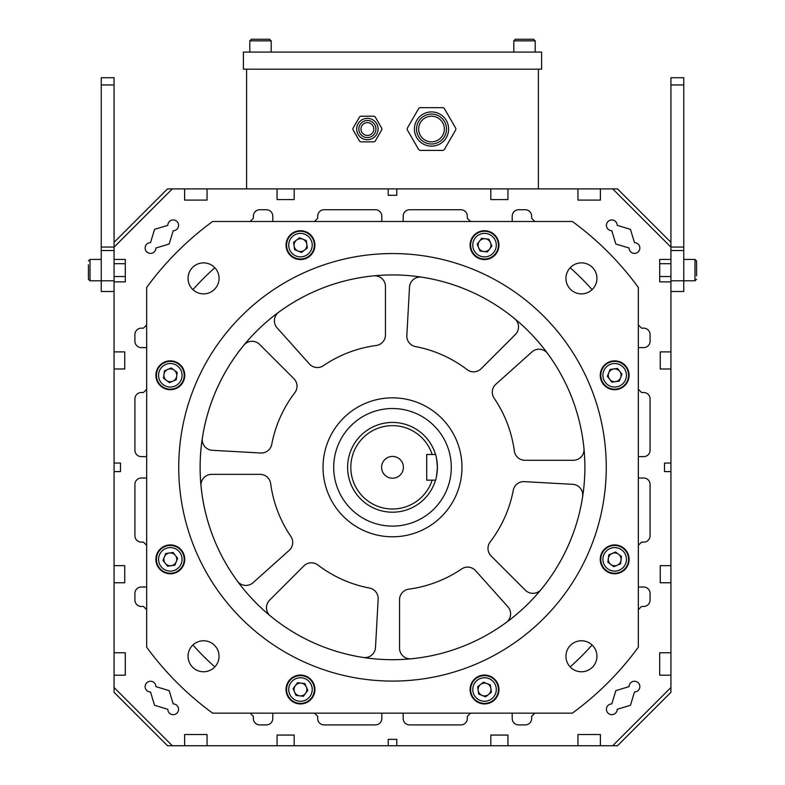 <?xml version="1.0" encoding="UTF-8"?>
<svg xmlns="http://www.w3.org/2000/svg" width="785" height="785" viewBox="0 0 785 785"><rect width="100%" height="100%" fill="white"/><g stroke="black" fill="none" stroke-linecap="round" stroke-linejoin="round"><path stroke-width="1.18" d="M323.057 465.397A69.472 69.472 0 0 0 390.587 536.763A69.472 69.472 0 0 0 461.943 469.234A69.472 69.472 0 0 0 394.413 397.867A69.472 69.472 0 0 0 323.057 465.397M572.667 484.325A10.686 10.686 0 0 1 582.647 496.63A192.394 192.394 0 0 0 583.971 448.549A10.686 10.686 0 0 1 573.335 460.275L524.92 460.275A10.686 10.686 0 0 1 514.332 451.012A122.911 122.911 0 0 0 494.148 398.211A10.686 10.686 0 0 1 495.855 384.238L531.926 351.945A10.686 10.686 0 0 1 547.675 353.593A192.394 192.394 0 0 0 514.617 318.651A10.686 10.686 0 0 1 515.392 334.469L481.156 368.705A10.686 10.686 0 0 1 467.114 369.637A122.911 122.911 0 0 0 415.51 346.577A10.686 10.686 0 0 1 406.836 335.489L409.505 287.143A10.686 10.686 0 0 1 421.81 277.174A192.394 192.394 0 0 0 270.383 615.98A192.394 192.394 0 0 0 582.647 496.63A192.394 192.394 0 0 1 541.169 589.437A10.686 10.686 0 0 1 525.351 590.212L491.116 555.976A10.686 10.686 0 0 1 490.183 541.935A122.911 122.911 0 0 0 513.243 490.331A10.686 10.686 0 0 1 524.331 481.656L572.667 484.325M385.455 335.195A10.686 10.686 0 0 0 385.455 334.891L385.455 286.486A10.686 10.686 0 0 0 373.729 275.849A192.394 192.394 0 0 0 278.773 312.145A10.686 10.686 0 0 0 277.125 327.894L309.418 363.965A10.686 10.686 0 0 0 323.391 365.673A122.911 122.911 0 0 1 376.192 345.488A10.686 10.686 0 0 0 385.455 335.195M290.852 536.43A10.686 10.686 0 0 1 289.145 550.403L253.074 582.696A10.686 10.686 0 0 1 237.325 581.047A192.394 192.394 0 0 1 201.029 486.092A10.686 10.686 0 0 1 211.665 474.356L260.08 474.356A10.686 10.686 0 0 1 270.668 483.629A122.911 122.911 0 0 0 290.852 536.43M369.49 588.063A10.686 10.686 0 0 1 378.164 599.151L375.495 647.488A10.686 10.686 0 0 1 363.19 657.467A192.394 192.394 0 0 1 270.383 615.98A10.686 10.686 0 0 1 269.608 600.162L303.844 565.936A10.686 10.686 0 0 1 317.886 564.994A122.911 122.911 0 0 0 369.49 588.063M507.875 606.746A10.686 10.686 0 0 1 506.227 622.495A192.394 192.394 0 0 1 411.271 658.792A10.686 10.686 0 0 1 399.545 648.155L399.545 599.74A10.686 10.686 0 0 1 408.808 589.152A122.911 122.911 0 0 0 461.609 568.968A10.686 10.686 0 0 1 475.582 570.675L507.875 606.746M297.015 386.514A10.686 10.686 0 0 0 293.884 378.664L259.649 344.429A10.686 10.686 0 0 0 243.831 345.204A192.394 192.394 0 0 0 202.353 438.01A10.686 10.686 0 0 0 212.333 450.315L260.669 452.984A10.686 10.686 0 0 0 271.757 444.31A122.911 122.911 0 0 1 294.817 392.706A10.686 10.686 0 0 0 297.015 386.514M514.617 318.651A192.394 192.394 0 0 0 421.81 277.174A192.394 192.394 0 0 1 514.617 318.651M583.971 448.549A192.394 192.394 0 0 0 547.675 353.593A192.394 192.394 0 0 1 583.971 448.549M392.5 456.419A10.902 10.902 0 0 0 381.598 467.32A10.902 10.902 0 0 0 392.5 478.222A10.902 10.902 0 0 0 403.402 467.32A10.902 10.902 0 0 0 392.5 456.419M392.5 509.004A41.683 41.683 0 0 0 432.162 480.145L435.518 480.145A44.892 44.892 0 0 1 347.608 467.32A44.892 44.892 0 0 1 435.518 454.495L432.162 454.495A41.683 41.683 0 0 0 350.816 467.32A41.683 41.683 0 0 0 392.5 509.004M435.518 480.145C436.156 479.38 436.774 475.102 437.392 467.32C436.774 459.529 436.156 455.251 435.518 454.495M392.5 526.107A58.787 58.787 0 0 0 451.287 467.32A58.787 58.787 0 0 0 392.5 408.534A58.787 58.787 0 0 0 333.713 467.32A58.787 58.787 0 0 0 392.5 526.107M436.47 476.387A44.892 44.892 0 0 0 437.117 472.285M437.117 472.236A44.892 44.892 0 0 0 436.47 458.244M432.162 480.145L426.706 480.145L426.706 454.495L432.162 454.495M392.5 659.704A192.394 192.394 0 0 0 584.894 467.32A192.394 192.394 0 0 0 392.5 274.927A192.394 192.394 0 0 0 200.106 467.32A192.394 192.394 0 0 0 392.5 659.704M392.5 253.555A213.765 213.765 0 0 0 178.735 467.32A213.765 213.765 0 0 0 392.5 681.086A213.765 213.765 0 0 0 606.265 467.32A213.765 213.765 0 0 0 392.5 253.555M484.531 259.57A14.424 14.424 0 0 0 498.956 245.136A14.424 14.424 0 0 0 484.531 230.712A14.424 14.424 0 0 0 470.097 245.136A14.424 14.424 0 0 0 484.531 259.57M300.469 259.57A14.424 14.424 0 0 0 314.903 245.136A14.424 14.424 0 0 0 300.469 230.712A14.424 14.424 0 0 0 286.044 245.136A14.424 14.424 0 0 0 300.469 259.57M170.316 389.713A14.424 14.424 0 0 0 184.75 375.289A14.424 14.424 0 0 0 170.316 360.855A14.424 14.424 0 0 0 155.891 375.289A14.424 14.424 0 0 0 170.316 389.713M170.316 573.776A14.424 14.424 0 0 0 184.75 559.352A14.424 14.424 0 0 0 170.316 544.918A14.424 14.424 0 0 0 155.891 559.352A14.424 14.424 0 0 0 170.316 573.776M300.469 703.929A14.424 14.424 0 0 0 314.903 689.505A14.424 14.424 0 0 0 300.469 675.071A14.424 14.424 0 0 0 286.044 689.505A14.424 14.424 0 0 0 300.469 703.929M484.531 703.929A14.424 14.424 0 0 0 498.956 689.505A14.424 14.424 0 0 0 484.531 675.071A14.424 14.424 0 0 0 470.097 689.505A14.424 14.424 0 0 0 484.531 703.929M614.684 389.713A14.424 14.424 0 0 0 629.109 375.289A14.424 14.424 0 0 0 614.684 360.855A14.424 14.424 0 0 0 600.25 375.289A14.424 14.424 0 0 0 614.684 389.713M614.684 573.776A14.424 14.424 0 0 0 629.109 559.352A14.424 14.424 0 0 0 614.684 544.918A14.424 14.424 0 0 0 600.25 559.352A14.424 14.424 0 0 0 614.684 573.776M203.55 293.875A15.494 15.494 0 0 0 219.054 278.371A15.494 15.494 0 0 0 203.55 262.877A15.494 15.494 0 0 0 188.057 278.371A15.494 15.494 0 0 0 203.55 293.875M203.55 671.764A15.494 15.494 0 0 0 219.054 656.26A15.494 15.494 0 0 0 203.55 640.766A15.494 15.494 0 0 0 188.057 656.26A15.494 15.494 0 0 0 203.55 671.764M581.449 293.875A15.494 15.494 0 0 0 596.943 278.371A15.494 15.494 0 0 0 581.449 262.877A15.494 15.494 0 0 0 565.946 278.371A15.494 15.494 0 0 0 581.449 293.875M581.449 671.764A15.494 15.494 0 0 0 596.943 656.26A15.494 15.494 0 0 0 581.449 640.766A15.494 15.494 0 0 0 565.946 656.26A15.494 15.494 0 0 0 581.449 671.764M572.383 221.488L212.617 221.488A304.619 304.619 0 0 0 146.667 287.438L146.667 647.203A304.619 304.619 0 0 0 212.617 713.153L572.383 713.153A304.619 304.619 0 0 0 638.333 647.203L638.333 287.438A304.619 304.619 0 0 0 572.383 221.488M156.558 561.304A13.894 13.894 0 0 1 168.363 545.595A13.894 13.894 0 0 1 184.073 557.399A13.894 13.894 0 0 1 172.268 573.109A13.894 13.894 0 0 1 156.558 561.304A13.894 13.894 0 0 0 172.268 573.109A13.894 13.894 0 0 0 184.073 557.399M176.664 558.449A6.417 6.417 0 0 1 165.272 563.306A6.417 6.417 0 0 1 169.423 553.003A6.417 6.417 0 0 1 176.664 558.449M167.548 566.22L162.986 560.392L165.753 553.523L173.083 552.483L177.645 558.312L174.888 565.18L167.548 566.22M292.118 700.603A13.894 13.894 0 0 1 289.361 681.154A13.894 13.894 0 0 1 308.819 678.397A13.894 13.894 0 0 1 311.576 697.845A13.894 13.894 0 0 1 292.118 700.603A13.894 13.894 0 0 0 311.576 697.845A13.894 13.894 0 0 0 308.819 678.397M304.325 684.373A6.417 6.417 0 0 1 299.693 695.863A6.417 6.417 0 0 1 295.346 685.648A6.417 6.417 0 0 1 304.325 684.373M303.373 696.315L296.024 695.422L293.119 688.602L297.564 682.685L304.914 683.578L307.818 690.398L303.373 696.315M486.484 703.262A13.894 13.894 0 0 1 470.774 691.448A13.894 13.894 0 0 1 482.579 675.748A13.894 13.894 0 0 1 498.289 687.552A13.894 13.894 0 0 1 486.484 703.262A13.894 13.894 0 0 0 498.289 687.552A13.894 13.894 0 0 0 482.579 675.748M483.629 683.146A6.417 6.417 0 0 1 488.486 694.548A6.417 6.417 0 0 1 478.183 690.398A6.417 6.417 0 0 1 483.629 683.146M491.4 692.262L485.572 696.835L478.703 694.068L477.663 686.738L483.491 682.165L490.36 684.932L491.4 692.262M625.792 567.702A13.894 13.894 0 0 1 606.334 570.459A13.894 13.894 0 0 1 603.577 551.001A13.894 13.894 0 0 1 623.035 548.244A13.894 13.894 0 0 1 625.792 567.702A13.894 13.894 0 0 0 623.035 548.244A13.894 13.894 0 0 0 603.577 551.001M609.553 555.495A6.417 6.417 0 0 1 621.053 560.127A6.417 6.417 0 0 1 610.828 564.474A6.417 6.417 0 0 1 609.553 555.495M621.494 556.447L620.601 563.797L613.791 566.701L607.865 562.246L608.758 554.897L615.577 552.002L621.494 556.447M628.442 373.336A13.894 13.894 0 0 1 616.637 389.046A13.894 13.894 0 0 1 600.927 377.242A13.894 13.894 0 0 1 612.732 361.532A13.894 13.894 0 0 1 628.442 373.336A13.894 13.894 0 0 0 612.732 361.532A13.894 13.894 0 0 0 600.927 377.242M608.336 376.192A6.417 6.417 0 0 1 619.728 371.334A6.417 6.417 0 0 1 615.577 381.638A6.417 6.417 0 0 1 608.336 376.192M617.452 368.42L622.014 374.249L619.247 381.117L611.917 382.158L607.355 376.329L610.112 369.46L617.452 368.42M492.882 234.028A13.894 13.894 0 0 1 495.639 253.486A13.894 13.894 0 0 1 476.181 256.244A13.894 13.894 0 0 1 473.424 236.785A13.894 13.894 0 0 1 492.882 234.028A13.894 13.894 0 0 0 473.424 236.785A13.894 13.894 0 0 0 476.181 256.244M480.675 250.268A6.417 6.417 0 0 1 485.307 238.768A6.417 6.417 0 0 1 489.654 248.992A6.417 6.417 0 0 1 480.675 250.268M481.627 238.326L488.976 239.219L491.881 246.029L487.436 251.946L480.086 251.053L477.182 244.243L481.627 238.326M298.516 231.379A13.894 13.894 0 0 1 314.226 243.183A13.894 13.894 0 0 1 302.421 258.893A13.894 13.894 0 0 1 286.711 247.089A13.894 13.894 0 0 1 298.516 231.379A13.894 13.894 0 0 0 286.711 247.089A13.894 13.894 0 0 0 302.421 258.893M301.371 251.485A6.417 6.417 0 0 1 296.514 240.092A6.417 6.417 0 0 1 306.817 244.233A6.417 6.417 0 0 1 301.371 251.485M293.6 242.369L299.428 237.806L306.297 240.573L307.337 247.903L301.509 252.466L294.64 249.699L293.6 242.369M159.208 366.938A13.894 13.894 0 0 1 178.666 364.181A13.894 13.894 0 0 1 181.423 383.639A13.894 13.894 0 0 1 161.965 386.397A13.894 13.894 0 0 1 159.208 366.938A13.894 13.894 0 0 0 161.965 386.397A13.894 13.894 0 0 0 181.423 383.639M175.447 379.145A6.417 6.417 0 0 1 163.947 374.514A6.417 6.417 0 0 1 174.172 370.157A6.417 6.417 0 0 1 175.447 379.145M163.506 378.193L164.399 370.834L171.208 367.939L177.135 372.384L176.242 379.734L169.423 382.638L163.506 378.193M114.07 351.886L114.07 368.989L124.756 368.989L124.756 351.886L114.07 351.886L114.07 77.725L101.245 77.725L101.245 84.937L114.07 84.937M114.07 291.5L101.245 291.5L101.245 84.937M670.93 291.5L683.755 291.5L683.755 77.725L670.93 77.725L670.93 247.138L612.683 188.891L617.491 188.891L670.93 242.329M670.93 259.433L670.93 281.874L659.704 281.874L659.704 259.433L670.93 259.433L670.93 247.138M696.58 261.719L696.58 275.82M670.93 280.804L694.98 280.804L694.98 259.433L696.58 261.032L696.58 270.933M88.42 264.771L88.42 279.205L88.42 275.466L88.42 279.205L90.02 280.804L88.42 279.205M88.42 275.466L88.42 270.118M373.797 129.034A6.417 6.417 0 0 1 367.38 135.442A6.417 6.417 0 0 1 360.972 129.034A6.417 6.417 0 0 1 367.38 122.617A6.417 6.417 0 0 1 373.797 129.034M356.694 129.034A10.686 10.686 0 0 1 367.38 118.349A10.686 10.686 0 0 1 378.076 129.034A10.686 10.686 0 0 1 367.38 139.72A10.686 10.686 0 0 1 356.694 129.034A10.686 10.686 0 0 0 367.38 139.72A10.686 10.686 0 0 0 378.076 129.034M352.907 129.034A2.139 2.139 0 0 0 353.191 130.104L359.363 140.79A2.139 2.139 0 0 0 361.208 141.859L373.552 141.859A2.139 2.139 0 0 0 375.407 140.79L381.579 130.104A2.139 2.139 0 0 0 381.579 127.965L375.407 117.279A2.139 2.139 0 0 0 373.552 116.209L361.208 116.209A2.139 2.139 0 0 0 359.363 117.279L353.191 127.965A2.139 2.139 0 0 0 352.907 129.034M373.552 141.859L361.208 141.859M381.579 130.104L375.407 140.79M375.407 117.279L381.579 127.965M361.208 116.209L373.552 116.209M353.191 127.965L359.363 117.279M359.363 140.79L353.191 130.104M251.808 39.25L269.422 39.25M258.461 39.25L269.186 39.25M246.608 69.178L246.608 188.891M294.169 188.891L294.169 199.576L277.066 199.576L277.066 188.891L577.946 188.891L577.946 200.106L600.388 200.106L600.388 188.891L577.946 188.891M538.392 69.178L538.392 188.891M243.399 52.075L243.399 69.178L541.601 69.178L541.601 52.075L243.399 52.075M515.814 39.25L533.427 39.25M207.054 188.891L184.612 188.891L184.612 200.106L207.054 200.106L207.054 188.891L277.066 188.891M114.07 247.138L172.317 188.891L167.509 188.891L114.07 242.329M114.07 463.042L114.07 471.599L120.478 471.599L120.478 463.042L114.07 463.042L114.07 368.989M114.07 565.651L114.07 582.755L124.756 582.755L124.756 565.651L114.07 565.651L114.07 471.599M114.07 652.757L114.07 675.208L125.296 675.208L125.296 652.757L114.07 652.757L114.07 582.755M114.07 687.503L114.07 692.311L167.509 745.75L172.317 745.75L114.07 687.503L114.07 675.208M184.612 745.75L207.054 745.75L207.054 734.524L184.612 734.524L184.612 745.75L172.317 745.75M277.066 745.75L294.169 745.75L294.169 735.064L277.066 735.064L277.066 745.75L207.054 745.75M294.169 745.75L617.491 745.75L670.93 692.311L670.93 565.651L660.244 565.651L660.244 582.755L670.93 582.755M670.93 565.651L670.93 281.874M444.339 129.034A12.825 12.825 0 0 1 431.514 141.859A12.825 12.825 0 0 1 418.69 129.034A12.825 12.825 0 0 1 431.514 116.209A12.825 12.825 0 0 1 444.339 129.034M414.411 129.034A17.103 17.103 0 0 1 431.514 111.931A17.103 17.103 0 0 1 448.618 129.034A17.103 17.103 0 0 1 431.514 146.138A17.103 17.103 0 0 1 414.411 129.034A17.103 17.103 0 0 0 431.514 146.138A17.103 17.103 0 0 0 448.618 129.034A17.103 17.103 0 0 1 431.514 146.138A17.103 17.103 0 0 1 414.411 129.034M407.16 129.034A2.139 2.139 0 0 0 407.444 130.104L418.552 149.336A2.139 2.139 0 0 0 420.407 150.406L442.622 150.406A2.139 2.139 0 0 0 444.467 149.336L455.575 130.104A2.139 2.139 0 0 0 455.575 127.965L444.467 108.722A2.139 2.139 0 0 0 442.622 107.653L420.407 107.653A2.139 2.139 0 0 0 418.552 108.722L407.444 127.965A2.139 2.139 0 0 0 407.16 129.034M442.622 150.406L420.407 150.406M455.575 130.104L444.467 149.336M444.467 108.722L455.575 127.965M420.407 107.653L442.622 107.653M407.444 127.965L418.552 108.722M418.552 149.336L407.444 130.104M254.438 39.25L251.416 39.25L249.807 40.849L251.416 39.25M518.434 39.25L515.411 39.25L513.812 40.849L515.411 39.25M535.193 52.075L535.193 40.849L533.584 39.25L530.562 39.25M522.467 39.25L528.531 39.25M145.146 686.62A5.377 5.377 0 0 1 150.524 681.243A5.377 5.377 0 0 1 155.901 686.62L169.177 690.643L173.2 703.919A5.377 5.377 0 0 1 178.578 709.297A5.377 5.377 0 0 1 173.2 714.674A5.377 5.377 0 0 1 167.813 709.297L154.537 705.273L150.524 691.997A5.377 5.377 0 0 1 145.146 686.62M606.422 709.297A5.377 5.377 0 0 1 611.8 703.919L615.823 690.643L629.099 686.62A5.377 5.377 0 0 1 634.476 681.243A5.377 5.377 0 0 1 639.854 686.62A5.377 5.377 0 0 1 634.476 691.997L630.463 705.273L617.187 709.297A5.377 5.377 0 0 1 611.8 714.674A5.377 5.377 0 0 1 606.422 709.297M606.422 225.344A5.377 5.377 0 0 1 611.8 219.957A5.377 5.377 0 0 1 617.187 225.344L630.463 229.357L634.476 242.634A5.377 5.377 0 0 1 639.854 248.011A5.377 5.377 0 0 1 634.476 253.398A5.377 5.377 0 0 1 629.099 248.011L615.823 243.998L611.8 230.721A5.377 5.377 0 0 1 606.422 225.344M145.146 248.011A5.377 5.377 0 0 1 150.524 242.634L154.537 229.357L167.813 225.344A5.377 5.377 0 0 1 173.2 219.957A5.377 5.377 0 0 1 178.578 225.344A5.377 5.377 0 0 1 173.2 230.721L169.177 243.998L155.901 248.011A5.377 5.377 0 0 1 150.524 253.398A5.377 5.377 0 0 1 145.146 248.011M670.93 471.599L664.522 471.599L664.522 463.042L670.93 463.042M670.93 368.989L660.244 368.989L660.244 351.886L670.93 351.886M600.388 188.891L612.683 188.891M490.831 188.891L490.831 199.576L507.934 199.576L507.934 188.891M396.778 188.891L396.778 195.298L388.222 195.298L388.222 188.891M172.317 188.891L184.612 188.891M114.07 281.874L125.296 281.874L125.296 259.433L114.07 259.433M388.222 745.75L388.222 739.333L396.778 739.333L396.778 745.75M490.831 745.75L490.831 735.064L507.934 735.064L507.934 745.75M577.946 745.75L577.946 734.524L600.388 734.524L600.388 745.75M612.683 745.75L670.93 687.503M670.93 652.757L659.704 652.757L659.704 675.208L670.93 675.208M638.333 478.006L643.68 478.006A6.417 6.417 0 0 1 650.088 484.423L650.088 535.723A6.417 6.417 0 0 1 643.68 542.141L641.541 542.141L638.333 545.339M638.333 609.67L641.541 606.462L643.68 606.462A6.417 6.417 0 0 0 650.088 600.054L650.088 593.44A6.417 6.417 0 0 0 643.68 587.023L638.333 587.023M570.175 666.897A267.204 267.204 0 0 0 592.086 644.995M534.85 713.153L531.641 716.362L531.641 718.491A6.417 6.417 0 0 1 525.234 724.908L518.62 724.908A6.417 6.417 0 0 1 512.212 718.491L512.212 713.153M403.186 713.153L403.186 718.491A6.417 6.417 0 0 0 409.603 724.908L460.903 724.908A6.417 6.417 0 0 0 467.32 718.491L467.32 716.362L470.529 713.153M381.814 713.153L381.814 718.491A6.417 6.417 0 0 1 375.397 724.908L324.097 724.908A6.417 6.417 0 0 1 317.68 718.491L317.68 716.362L314.471 713.153M250.15 713.153L253.359 716.362L253.359 718.491A6.417 6.417 0 0 0 259.766 724.908L266.38 724.908A6.417 6.417 0 0 0 272.787 718.491L272.787 713.153M192.914 644.995A267.204 267.204 0 0 0 214.825 666.897M146.667 609.67L143.459 606.462L141.32 606.462A6.417 6.417 0 0 1 134.912 600.054L134.912 593.44A6.417 6.417 0 0 1 141.32 587.023L146.667 587.023M146.667 478.006L141.32 478.006A6.417 6.417 0 0 0 134.912 484.423L134.912 535.723A6.417 6.417 0 0 0 141.32 542.141L143.459 542.141L146.667 545.339M146.667 456.635L141.32 456.635A6.417 6.417 0 0 1 134.912 450.217L134.912 398.917A6.417 6.417 0 0 1 141.32 392.5L143.459 392.5L146.667 389.291M146.667 324.97L143.459 328.169L141.32 328.169A6.417 6.417 0 0 0 134.912 334.587L134.912 341.2A6.417 6.417 0 0 0 141.32 347.608L146.667 347.608M214.825 267.734A267.204 267.204 0 0 0 192.914 289.645M250.15 221.488L253.359 218.279L253.359 216.14A6.417 6.417 0 0 1 259.766 209.732L266.38 209.732A6.417 6.417 0 0 1 272.787 216.14L272.787 221.488M381.814 221.488L381.814 216.14A6.417 6.417 0 0 0 375.397 209.732L324.097 209.732A6.417 6.417 0 0 0 317.68 216.14L317.68 218.279L314.471 221.488M403.186 221.488L403.186 216.14A6.417 6.417 0 0 1 409.603 209.732L460.903 209.732A6.417 6.417 0 0 1 467.32 216.14L467.32 218.279L470.529 221.488M534.85 221.488L531.641 218.279L531.641 216.14A6.417 6.417 0 0 0 525.234 209.732L518.62 209.732A6.417 6.417 0 0 0 512.212 216.14L512.212 221.488M592.086 289.645A267.204 267.204 0 0 0 570.175 267.734M638.333 324.97L641.541 328.169L643.68 328.169A6.417 6.417 0 0 1 650.088 334.587L650.088 341.2A6.417 6.417 0 0 1 643.68 347.608L638.333 347.608M638.333 456.635L643.68 456.635A6.417 6.417 0 0 0 650.088 450.217L650.088 398.917A6.417 6.417 0 0 0 643.68 392.5L641.541 392.5L638.333 389.291M181.963 557.703A11.755 11.755 0 0 0 168.667 547.704A11.755 11.755 0 0 0 158.678 561A11.755 11.755 0 0 0 171.964 570.989A11.755 11.755 0 0 0 181.963 557.703M307.534 680.104A11.755 11.755 0 0 0 291.068 682.44A11.755 11.755 0 0 0 293.404 698.895A11.755 11.755 0 0 0 309.869 696.56A11.755 11.755 0 0 0 307.534 680.104M482.883 677.857A11.755 11.755 0 0 0 472.894 691.153A11.755 11.755 0 0 0 486.18 701.142A11.755 11.755 0 0 0 496.169 687.846A11.755 11.755 0 0 0 482.883 677.857M605.284 552.287A11.755 11.755 0 0 0 607.619 568.752A11.755 11.755 0 0 0 624.085 566.417A11.755 11.755 0 0 0 621.749 549.951A11.755 11.755 0 0 0 605.284 552.287M603.037 376.937A11.755 11.755 0 0 0 616.333 386.926A11.755 11.755 0 0 0 626.322 373.64A11.755 11.755 0 0 0 613.036 363.651A11.755 11.755 0 0 0 603.037 376.937M477.466 254.536A11.755 11.755 0 0 0 493.932 252.201A11.755 11.755 0 0 0 491.596 235.736A11.755 11.755 0 0 0 475.131 238.071A11.755 11.755 0 0 0 477.466 254.536M302.117 256.774A11.755 11.755 0 0 0 312.106 243.487A11.755 11.755 0 0 0 298.82 233.498A11.755 11.755 0 0 0 288.831 246.784A11.755 11.755 0 0 0 302.117 256.774M179.716 382.354A11.755 11.755 0 0 0 177.381 365.888A11.755 11.755 0 0 0 160.915 368.224A11.755 11.755 0 0 0 163.251 384.689A11.755 11.755 0 0 0 179.716 382.354M101.245 247.049L114.07 247.049M101.245 250.523L114.07 250.523M101.245 259.433L90.02 259.433L90.02 280.804L114.07 280.804M683.755 84.937L670.93 84.937M683.755 247.049L670.93 247.049M683.755 250.523L670.93 250.523M375.936 129.034A8.547 8.547 0 0 0 367.38 120.478A8.547 8.547 0 0 0 358.833 129.034A8.547 8.547 0 0 0 367.38 137.581A8.547 8.547 0 0 0 375.936 129.034M271.188 52.075L271.188 40.849L249.807 40.849L249.807 52.075M446.479 129.034A14.964 14.964 0 0 0 431.514 114.07A14.964 14.964 0 0 0 416.55 129.034A14.964 14.964 0 0 0 431.514 143.998A14.964 14.964 0 0 0 446.479 129.034M533.584 39.25L535.193 40.849L513.812 40.849L513.812 52.075M659.704 263.701L670.93 263.701M683.755 259.433L694.98 259.433L696.58 261.032M659.704 276.536L670.93 276.536M694.98 280.804L696.58 279.205L694.98 280.804M90.02 259.433L88.42 261.032L90.02 259.433M125.296 263.701L114.07 263.701M125.296 276.536L114.07 276.536M271.188 40.849L269.589 39.25L271.188 40.849"/></g></svg>
